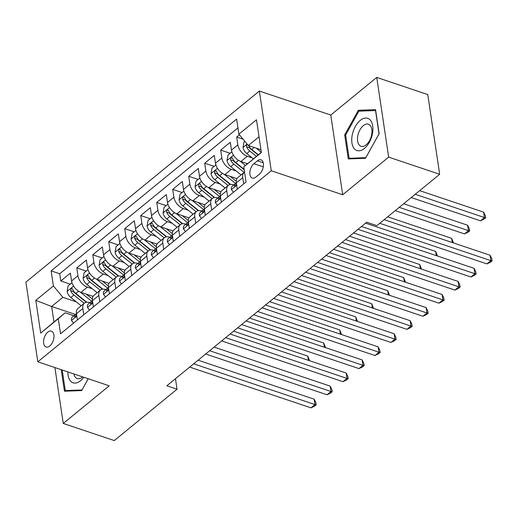 <?xml version="1.0" encoding="UTF-8"?>
<svg xmlns="http://www.w3.org/2000/svg" width="518" height="518" viewBox="0 0 518 518"><rect width="100%" height="100%" fill="white"/><g stroke="black" fill="none" stroke-linecap="round" stroke-linejoin="round"><path stroke-width="0.78" d="M49.799 345.966A8.359 4.733 -71.4 0 0 53.917 337.639A8.359 4.733 -71.4 0 0 51.431 331.151A8.359 4.733 -71.4 0 0 47.74 332.18A8.359 4.733 -71.4 0 0 43.622 340.507A8.359 4.733 -71.4 0 0 46.108 346.995A8.359 4.733 -71.4 0 0 49.799 345.966M259.363 91.045L25.9 282.109L37.814 361.823L271.27 170.765L259.363 91.045L330.775 115.041L342.689 194.755L388.662 157.135L376.748 77.422L330.775 115.041M376.748 77.422L427.758 94.561L439.672 174.275L388.662 157.135M239.413 134.797L236.687 137.03L243.046 139.167M247.52 163.707L240.915 161.487A10.451 6.391 -129.3 0 1 231.462 150.129L230.29 142.262L220.694 150.116L230.115 153.283M236.972 178.619L224.922 174.572A10.451 6.391 50.7 0 1 215.475 163.215L214.297 155.348L204.701 163.202L214.128 166.369M220.985 191.705L208.935 187.658A10.451 6.391 50.7 0 1 199.482 176.301L198.31 168.434L188.714 176.288L198.135 179.455M204.992 204.798L192.942 200.744A10.451 6.391 50.7 0 1 183.495 189.387L182.317 181.52L172.721 189.374L182.142 192.541M189.005 217.884L176.949 213.83A10.451 6.391 50.7 0 1 167.502 202.473L166.33 194.606L156.734 202.46L166.155 205.627M173.012 230.97L160.962 226.916A10.451 6.391 50.7 0 1 151.509 215.559L150.337 207.692L140.741 215.546L150.162 218.713M157.019 244.056L144.969 240.002A10.451 6.391 50.7 0 1 135.522 228.645L134.343 220.778L124.754 228.632L134.175 231.799M141.032 257.142L128.982 253.088A10.451 6.391 50.7 0 1 119.528 241.731L118.357 233.871L108.761 241.718L118.182 244.884M125.039 270.228L112.989 266.181A10.451 6.391 50.7 0 1 103.542 254.817L102.363 246.956L92.774 254.804L102.195 257.97M109.052 283.314L97.002 279.267A10.451 6.391 50.7 0 1 87.548 267.903L86.376 260.042L76.781 267.89L86.202 271.056M83.787 314.769L82.848 308.501A10.451 6.391 -129.3 0 1 84.395 303.159A10.451 6.391 -129.3 0 1 89.724 302.629L89.899 302.687M99.78 301.683L98.841 295.415A10.451 6.391 -129.3 0 1 100.382 290.074A10.451 6.391 -129.3 0 1 105.711 289.543L105.892 289.601M115.767 288.597L114.828 282.329A10.451 6.391 -129.3 0 1 116.375 276.988A10.451 6.391 -129.3 0 1 121.704 276.457L121.879 276.515M131.76 275.511L130.821 269.243A10.451 6.391 -129.3 0 1 132.362 263.902A10.451 6.391 -129.3 0 1 137.697 263.371L137.872 263.429M147.747 262.425L146.814 256.157A10.451 6.391 -129.3 0 1 148.355 250.816A10.451 6.391 -129.3 0 1 153.684 250.285L153.859 250.343M163.74 249.339L162.801 243.071A10.451 6.391 -129.3 0 1 164.348 237.73A10.451 6.391 -129.3 0 1 169.677 237.199L169.852 237.257M179.727 236.253L178.794 229.986A10.451 6.391 -129.3 0 1 180.335 224.644A10.451 6.391 -129.3 0 1 185.664 224.113L185.839 224.171M195.72 223.167L194.781 216.9A10.451 6.391 -129.3 0 1 196.328 211.558A10.451 6.391 -129.3 0 1 201.657 211.02L201.832 211.085M211.707 210.081L210.774 203.814A10.451 6.391 -129.3 0 1 212.315 198.465A10.451 6.391 -129.3 0 1 217.644 197.934L217.819 197.993M227.7 196.989L226.761 190.728A10.451 6.391 -129.3 0 1 228.309 185.379A10.451 6.391 -129.3 0 1 233.637 184.848L233.812 184.907M439.672 174.275L376.91 225.634L366.712 222.209L166.828 385.787L177.033 389.219L175.466 378.723M257.407 160.833L253.891 163.714A8.1 4.591 -71.4 0 0 249.903 171.782A8.1 4.591 -71.4 0 0 252.305 178.069A8.1 4.591 -71.4 0 0 255.886 177.072L259.401 174.19A8.1 4.591 -71.4 0 0 263.39 166.123A8.1 4.591 -71.4 0 0 260.981 159.835A8.1 4.591 -71.4 0 0 257.407 160.833L263.235 162.788M75.479 314.491L51.651 306.481L53.969 321.995L65.164 312.833L58.288 318.712L60.541 333.793L246.031 181.986L243.777 166.906L261.331 152.292L256.203 148.167M58.288 318.712L40.702 333.106L35.807 300.356L53.393 285.962L51.14 270.882L236.629 119.082L238.882 134.162L256.475 119.768L261.37 152.512L243.777 166.906M92.256 288.746L87.406 287.114A10.451 6.391 -129.3 0 1 77.953 275.757L76.781 267.89M93.059 296.4L81.009 292.353L87.406 287.114M108.243 275.66L103.393 274.028A10.451 6.391 -129.3 0 1 93.946 262.671L92.774 254.804M124.236 262.574L119.386 260.942A10.451 6.391 -129.3 0 1 109.939 249.585L108.761 241.718M140.223 249.488L135.379 247.857A10.451 6.391 -129.3 0 1 125.926 236.499L124.754 228.632M156.216 236.402L151.366 234.771A10.451 6.391 -129.3 0 1 141.919 223.413L140.741 215.546M172.209 223.316L167.359 221.685A10.451 6.391 -129.3 0 1 157.906 210.321L156.734 202.46M188.196 210.224L183.346 208.599A10.451 6.391 -129.3 0 1 173.899 197.235L172.721 189.374M204.189 197.138L199.339 195.513A10.451 6.391 -129.3 0 1 189.886 184.149L188.714 176.288M220.176 184.052L215.326 182.427A10.451 6.391 -129.3 0 1 205.879 171.063L204.701 163.202M236.169 170.966L231.319 169.341A10.451 6.391 -129.3 0 1 221.872 157.977L220.694 150.116M252.156 157.88L247.313 156.255A10.451 6.391 -129.3 0 1 237.859 144.891L236.687 137.03M237.95 127.894L59.712 273.763L60.787 280.976L70.215 284.142M81.009 292.353A10.451 6.391 50.7 0 1 71.562 280.989L70.383 273.128L60.787 280.976M237.296 189.141L236.357 182.873A10.451 6.391 -129.3 0 1 237.904 177.532L244.295 172.293A10.451 6.391 -129.3 0 1 244.554 172.106M243.693 183.903L242.754 177.642A10.451 6.391 -129.3 0 1 244.295 172.293M228.309 185.379L221.911 190.618A10.451 6.391 50.7 0 0 220.37 195.959L221.303 202.227M212.315 198.465L205.918 203.703A10.451 6.391 50.7 0 0 204.377 209.045L205.316 215.313M196.328 211.558L189.931 216.789A10.451 6.391 50.7 0 0 188.384 222.131L189.323 228.399M180.335 224.644L173.938 229.875A10.451 6.391 50.7 0 0 172.397 235.217L173.329 241.485M164.348 237.73L157.951 242.961A10.451 6.391 50.7 0 0 156.404 248.303L157.343 254.571M148.355 250.816L141.958 256.047A10.451 6.391 50.7 0 0 140.417 261.389L141.349 267.657M132.362 263.902L125.971 269.133A10.451 6.391 50.7 0 0 124.424 274.482L125.362 280.743M116.375 276.988L109.978 282.219A10.451 6.391 50.7 0 0 108.437 287.568L109.369 293.829M100.382 290.074L93.991 295.305A10.451 6.391 50.7 0 0 92.444 300.654L93.382 306.915M84.395 303.159L77.998 308.391A10.451 6.391 50.7 0 0 76.45 313.74L77.389 320.001M65.164 312.833L73.906 315.773M259.013 136.778L248.336 145.519L238.882 134.162M260.955 149.76L248.336 145.519M54.908 367.566L63.254 423.439L114.271 440.578L177.033 389.219M63.254 423.439L109.227 385.819L37.814 361.823M342.689 194.755L271.27 170.765M76.263 301.832L62.846 297.326L51.651 306.481L35.807 300.356M59.712 273.763L51.14 270.882M53.393 285.962L62.846 297.326M40.702 333.106L53.969 321.995M358.333 110.282L344.69 134.913L348.284 158.922L365.507 158.294L379.144 133.663L375.556 109.654L358.333 110.282L360.755 111.098M61.234 369.69L64.452 391.207L81.676 390.578L88.222 378.762M345.668 135.243L344.69 134.913M379.772 223.297L490.889 260.632L486.888 263.902L365.572 223.141M384.201 219.671L490.086 255.244L490.889 260.632L492.1 260.891L490.501 262.199L486.888 263.902M490.086 255.244L491.776 258.735L492.1 260.891M244.794 141.265L243.984 141.932L243.033 147.546A6.922 4.235 50.7 0 0 246.756 153.542L253.341 158.832M411.221 197.559L480.451 220.817L484.447 217.547L483.644 212.16L419.651 190.656M247.416 144.418L246.51 145.539L246.562 146.762A6.922 4.235 50.7 0 0 249.793 151.055L256.378 156.345M258.081 154.953L250.608 148.951A3.529 2.156 -129.3 0 1 249.495 147.747L246.562 146.762M258.301 154.772L251.709 149.488A6.922 4.235 -129.3 0 1 248.672 145.636M483.644 212.16L485.34 215.643L485.657 217.8L484.447 217.547L415.222 194.282M485.657 217.8L484.065 219.108L480.451 220.817M364.419 148.433A16.977 9.622 -71.4 0 0 372.72 125.919A16.977 9.622 -71.4 0 0 360.23 120.422A16.977 9.622 -71.4 0 0 351.929 142.929A16.977 9.622 -71.4 0 0 364.419 148.433M366.174 144.826A11.623 6.585 -71.4 0 0 371.898 133.243A11.623 6.585 -71.4 0 0 368.44 124.216A11.623 6.585 -71.4 0 0 363.306 125.647A11.623 6.585 -71.4 0 0 357.582 137.231A11.623 6.585 -71.4 0 0 361.04 146.257A11.623 6.585 -71.4 0 0 366.174 144.826M345.635 135.03L358.851 111.163L375.537 110.561L379.014 133.819L365.805 157.686L349.113 158.294L345.635 135.03M350.718 158.832L349.113 158.294M66.893 391.116L65.281 390.572L62.212 370.02M88.183 378.749L81.973 389.97L65.281 390.572M67.897 371.93A16.977 9.622 -71.4 0 0 73.09 382.802A16.977 9.622 -71.4 0 0 83.793 377.272M73.906 373.951A11.623 6.585 -71.4 0 0 77.208 378.541A11.623 6.585 -71.4 0 0 82.615 376.877M233.443 192.295L231.358 189.504A6.922 4.235 -129.3 0 1 232.394 186.072L235.431 183.586A6.922 4.235 50.7 0 0 234.401 185.489L234.66 186.117L235.418 185.826L236.325 183.916A6.922 4.235 -129.3 0 1 236.441 183.417M353.574 232.958L474.896 273.718L470.901 276.988L349.579 236.227M236.389 183.087A6.922 4.235 50.7 0 0 235.431 183.586M358.009 229.332L474.093 268.33L474.896 273.718L476.107 273.977L474.507 275.285L470.901 276.988M474.093 268.33L475.789 271.82L476.107 273.977M217.45 205.381L215.365 202.59A6.922 4.235 -129.3 0 1 216.401 199.158L219.438 196.672A6.922 4.235 50.7 0 0 218.415 198.575L218.667 199.203L219.431 198.912L220.331 197.002A6.922 4.235 -129.3 0 1 220.448 196.503M337.587 246.044L458.909 286.804L454.908 290.08L333.586 249.313M220.396 196.173A6.922 4.235 50.7 0 0 219.438 196.672M342.016 242.418L458.1 281.416L458.909 286.804L460.12 287.063L458.521 288.371L454.908 290.08M458.1 281.416L459.796 284.906L460.12 287.063M201.457 218.466L199.372 215.676A6.922 4.235 -129.3 0 1 200.414 212.244L203.451 209.758A6.922 4.235 50.7 0 0 202.421 211.661L202.68 212.289L203.438 211.998L204.338 210.088A6.922 4.235 -129.3 0 1 204.461 209.589M321.594 259.129L442.916 299.89L438.921 303.166L317.599 262.399M204.409 209.259A6.922 4.235 50.7 0 0 203.451 209.758M326.029 255.504L442.113 294.502L442.916 299.89L444.127 300.149L442.527 301.457L438.921 303.166M442.113 294.502L443.809 297.992L444.127 300.149M185.47 231.552L183.385 228.762A6.922 4.235 -129.3 0 1 184.421 225.33L187.458 222.844A6.922 4.235 50.7 0 0 186.435 224.747L186.687 225.375L187.445 225.084L188.351 223.174A6.922 4.235 -129.3 0 1 188.468 222.675M305.607 272.215L426.929 312.976L422.928 316.252L301.606 275.485M188.416 222.345A6.922 4.235 50.7 0 0 187.458 222.844M310.036 268.589L426.12 307.595L426.929 312.976L428.14 313.235L426.541 314.543L422.928 316.252M426.12 307.595L427.816 311.078L428.14 313.235M231.87 151.845L227.998 155.018L227.039 160.632A6.922 4.235 50.7 0 0 230.763 166.628L241.09 174.922M240.132 161.189L245.461 165.469M246.115 163.235L247.125 164.044M395.234 210.645L464.458 233.903L468.46 230.633L467.65 225.246L403.664 203.742M244.14 169.334L235.722 162.574A6.922 4.235 -129.3 0 1 232.491 158.275L231.824 157.511L231.002 157.783L230.568 159.848A6.922 4.235 50.7 0 0 233.806 164.141L244.127 172.436M244.198 169.736L234.622 162.037A3.529 2.156 -129.3 0 1 233.508 160.833L230.568 159.848M467.65 225.246L469.347 228.736L469.671 230.886L468.46 230.633L399.229 207.368M469.671 230.886L468.071 232.194L464.458 233.903M215.876 164.931L212.004 168.104L211.053 173.724A6.922 4.235 50.7 0 0 214.776 179.714L225.097 188.008M224.139 174.275L235.586 183.463M230.128 176.321L236.26 181.248M452.292 242.547L451.664 238.332L387.671 216.828M230.678 184.453L219.729 175.66A6.922 4.235 -129.3 0 1 216.498 171.367L215.838 170.597L215.009 170.869L214.581 172.934A6.922 4.235 50.7 0 0 217.813 177.227L228.14 185.522M230.303 184.499L218.628 175.129A3.529 2.156 -129.3 0 1 217.515 173.918L214.581 172.934M451.664 238.332L453.528 242.968M199.89 178.017L196.011 181.19L195.059 186.81A6.922 4.235 50.7 0 0 198.782 192.8L209.11 201.094M208.152 187.361L219.6 196.555M214.135 189.407L220.273 194.334M436.305 255.633L435.67 251.418L361.48 226.489M214.692 197.539L203.742 188.746A6.922 4.235 -129.3 0 1 200.511 184.453L199.844 183.683L199.022 183.955L198.588 186.02A6.922 4.235 50.7 0 0 201.819 190.313L212.147 198.608M214.31 197.585L202.642 188.215A3.529 2.156 -129.3 0 1 201.528 187.011L198.588 186.02M435.67 251.418L437.535 256.054M183.896 191.11L180.024 194.276L179.066 199.896A6.922 4.235 50.7 0 0 182.796 205.886L193.117 214.18M192.159 200.447L203.606 209.641M198.148 202.493L204.28 207.42M420.312 268.725L419.684 264.504L345.487 239.575M198.698 210.625L187.749 201.832A6.922 4.235 -129.3 0 1 184.518 197.539L183.858 196.769L183.029 197.041L182.601 199.106A6.922 4.235 50.7 0 0 185.832 203.399L196.16 211.694M198.323 210.671L186.648 201.301A3.529 2.156 -129.3 0 1 185.535 200.097L182.601 199.106M419.684 264.504L421.548 269.14M169.477 244.638L167.392 241.848A6.922 4.235 -129.3 0 1 168.434 238.416L171.471 235.93A6.922 4.235 50.7 0 0 170.441 237.833L170.7 238.461L171.458 238.17L172.358 236.26A6.922 4.235 -129.3 0 1 172.475 235.761M289.614 285.301L410.936 326.062L406.941 329.338L285.619 288.571M172.429 235.431A6.922 4.235 50.7 0 0 171.471 235.93M294.049 281.675L410.133 320.681L410.936 326.062L412.147 326.321L410.547 327.629L406.941 329.338M410.133 320.681L411.823 324.164L412.147 326.321M167.903 204.196L164.031 207.362L163.079 212.982A6.922 4.235 50.7 0 0 166.802 218.972L177.13 227.266M176.172 213.533L187.62 222.727M182.155 215.579L188.293 220.506M404.325 281.811L403.69 277.59L329.5 252.661M182.712 223.711L171.762 214.918A6.922 4.235 -129.3 0 1 168.531 210.625L167.864 209.855L167.042 210.127L166.608 212.192A6.922 4.235 50.7 0 0 169.839 216.485L180.167 224.78M182.33 223.757L170.662 214.387A3.529 2.156 -129.3 0 1 169.548 213.183L166.608 212.192M403.69 277.59L405.555 282.226M153.49 257.724L151.405 254.934A6.922 4.235 -129.3 0 1 152.441 251.502L155.478 249.016A6.922 4.235 50.7 0 0 154.448 250.919L154.707 251.547L155.465 251.256L156.371 249.346A6.922 4.235 -129.3 0 1 156.488 248.847M273.627 298.387L394.943 339.154L390.948 342.424L269.625 301.657M156.436 248.517A6.922 4.235 50.7 0 0 155.478 249.016M278.056 294.761L394.14 333.767L394.943 339.154L396.16 339.407L394.561 340.714L390.948 342.424M394.14 333.767L395.836 337.25L396.16 339.407M151.916 217.282L148.044 220.448L147.086 226.068A6.922 4.235 50.7 0 0 150.809 232.058L161.137 240.352M160.179 226.619L171.626 235.813M166.168 228.665L172.3 233.592M388.332 294.897L387.704 290.676L313.507 265.747M166.718 236.797L155.769 228.004A6.922 4.235 -129.3 0 1 152.538 223.711L151.871 222.941L151.049 223.213L150.621 225.278A6.922 4.235 50.7 0 0 153.852 229.571L164.174 237.866M166.343 236.843L154.668 227.473A3.529 2.156 -129.3 0 1 153.555 226.269L150.621 225.278M387.704 290.676L389.568 295.312M137.497 270.81L135.412 268.02A6.922 4.235 -129.3 0 1 136.448 264.588L139.491 262.102A6.922 4.235 50.7 0 0 138.461 264.005L138.72 264.64L139.478 264.342L140.378 262.432A6.922 4.235 -129.3 0 1 140.495 261.933M257.634 311.473L378.956 352.24L374.961 355.51L253.639 314.75M140.449 261.603A6.922 4.235 50.7 0 0 139.491 262.102M262.063 307.847L378.153 346.853L378.956 352.24L380.167 352.493L378.567 353.8L374.961 355.51M378.153 346.853L379.843 350.343L380.167 352.493M135.923 230.368L132.051 233.534L131.099 239.154A6.922 4.235 50.7 0 0 134.822 245.143L145.15 253.438M144.192 239.704L155.633 248.899M150.175 241.751L156.313 246.678M372.338 307.983L371.71 303.762L297.52 278.833M150.725 249.883L139.776 241.09A6.922 4.235 -129.3 0 1 136.545 236.797L135.884 236.027L135.062 236.299L134.628 238.364A6.922 4.235 50.7 0 0 137.859 242.657L148.187 250.952M150.349 249.935L138.675 240.559A3.529 2.156 -129.3 0 1 137.568 239.355L134.628 238.364M371.71 303.762L373.575 308.398M121.51 283.896L119.425 281.106A6.922 4.235 -129.3 0 1 120.461 277.674L123.498 275.188A6.922 4.235 50.7 0 0 122.468 277.091L122.727 277.726L123.485 277.428L124.391 275.518A6.922 4.235 -129.3 0 1 124.508 275.019M241.641 324.559L362.963 365.326L358.968 368.596L237.645 327.836M124.456 274.689A6.922 4.235 50.7 0 0 123.498 275.188M246.076 320.933L362.16 359.939L362.963 365.326L364.18 365.579L362.581 366.886L358.968 368.596M362.16 359.939L363.856 363.429L364.18 365.579M119.936 243.454L116.064 246.62L115.106 252.24A6.922 4.235 50.7 0 0 118.829 258.236L129.157 266.524M128.199 252.79L139.646 261.985M134.181 254.837L140.32 259.771M356.352 321.069L355.724 316.848L281.527 291.919M134.738 262.969L123.789 254.176A6.922 4.235 -129.3 0 1 120.558 249.883L119.891 249.113L119.069 249.385L118.641 251.45A6.922 4.235 50.7 0 0 121.872 255.75L132.194 264.038M134.363 263.021L122.688 253.645A3.529 2.156 -129.3 0 1 121.575 252.441L118.641 251.45M355.724 316.848L357.588 321.484M105.517 296.982L103.432 294.198A6.922 4.235 -129.3 0 1 104.468 290.76L107.511 288.273A6.922 4.235 50.7 0 0 106.481 290.177L106.734 290.812L107.498 290.514L108.398 288.604A6.922 4.235 -129.3 0 1 108.515 288.112M225.654 337.645L346.976 378.412L342.974 381.682L221.652 340.922M108.463 287.775A6.922 4.235 50.7 0 0 107.511 288.273M230.083 334.019L346.166 373.025L346.976 378.412L348.187 378.664L346.587 379.972L342.974 381.682M346.166 373.025L347.863 376.515L348.187 378.664M103.943 256.539L100.071 259.706L99.119 265.326A6.922 4.235 50.7 0 0 102.842 271.322L113.17 279.61M112.205 265.876L123.653 275.071M118.195 267.929L124.333 272.856M340.358 334.155L339.73 329.934L265.54 305.005M118.745 276.055L107.796 267.262A6.922 4.235 -129.3 0 1 104.565 262.969L103.904 262.199L103.076 262.471L102.648 264.543A6.922 4.235 50.7 0 0 105.879 268.836L116.207 277.124M118.369 276.107L106.695 266.731A3.529 2.156 -129.3 0 1 105.581 265.527L102.648 264.543M339.73 329.934L341.595 334.57M89.53 310.075L87.438 307.284A6.922 4.235 -129.3 0 1 88.481 303.846L91.518 301.359A6.922 4.235 50.7 0 0 90.488 303.263L90.747 303.898L91.505 303.6L92.411 301.696A6.922 4.235 -129.3 0 1 92.528 301.198M209.66 350.731L330.983 391.498L326.987 394.768L205.665 354.008M92.476 300.861A6.922 4.235 50.7 0 0 91.518 301.359M214.096 347.105L330.18 386.111L330.983 391.498L332.193 391.75L330.594 393.065L326.987 394.768M330.18 386.111L331.876 389.601L332.193 391.75M87.956 269.625L84.078 272.792L83.126 278.412A6.922 4.235 50.7 0 0 86.849 284.408L97.177 292.696M96.218 278.962L107.666 288.157M102.201 281.015L108.34 285.942M324.372 347.241L323.737 343.02L249.546 318.091M102.758 289.141L91.809 280.348A6.922 4.235 -129.3 0 1 88.578 276.055L87.911 275.285L87.089 275.557L86.655 277.629A6.922 4.235 50.7 0 0 89.886 281.921L100.214 290.209M102.376 289.193L90.708 279.817A3.529 2.156 -129.3 0 1 89.595 278.613L86.655 277.629M323.737 343.02L325.608 347.656M73.537 323.161L71.452 320.37A6.922 4.235 -129.3 0 1 72.488 316.932L75.524 314.445A6.922 4.235 50.7 0 0 74.501 316.349L74.754 316.984L75.518 316.686L76.418 314.782A6.922 4.235 -129.3 0 1 76.534 314.284M193.674 363.824L314.996 404.584L310.994 407.854L189.672 367.094M76.483 313.947A6.922 4.235 50.7 0 0 75.524 314.445M198.103 360.191L314.186 399.197L314.996 404.584L316.207 404.836L314.607 406.151L310.994 407.854M314.186 399.197L315.883 402.687L316.207 404.836M71.963 282.711L68.091 285.878L67.139 291.498A6.922 4.235 50.7 0 0 70.862 297.494L81.184 305.782M80.225 292.048L91.673 301.243M86.215 294.101L92.346 299.028M308.378 360.327L307.75 356.106L233.553 331.183M86.765 302.227L75.816 293.434A6.922 4.235 -129.3 0 1 72.585 289.141L71.924 288.371L71.096 288.643L70.668 290.715A6.922 4.235 50.7 0 0 73.899 295.007L84.227 303.295M86.389 302.279L74.715 292.903A3.529 2.156 -129.3 0 1 73.601 291.699L70.668 290.715M307.75 356.106L309.615 360.742M97.002 279.267L103.393 274.028M112.989 266.181L119.386 260.942M128.982 253.088L135.379 247.857M144.969 240.002L151.366 234.771M160.962 226.916L167.359 221.685M176.949 213.83L183.346 208.599M192.942 200.744L199.339 195.513M208.935 187.658L215.326 182.427M224.922 174.572L231.319 169.341M240.915 161.487L247.313 156.255M231.462 150.129L237.859 144.891M71.562 280.989L77.953 275.757M87.548 267.903L93.946 262.671M103.542 254.817L109.939 249.585M119.528 241.731L125.926 236.499M135.522 228.645L141.919 223.413M151.509 215.559L157.906 210.321M167.502 202.473L173.899 197.235M183.495 189.387L189.886 184.149M199.482 176.301L205.879 171.063M215.475 163.215L221.872 157.977M236.357 182.873L242.754 177.642M220.37 195.959L226.761 190.728M204.377 209.045L210.774 203.814M188.384 222.131L194.781 216.9M172.397 235.217L178.794 229.986M156.404 248.303L162.801 243.071M140.417 261.389L146.814 256.157M124.424 274.482L130.821 269.243M108.437 287.568L114.828 282.329M92.444 300.654L98.841 295.415M76.45 313.74L82.848 308.501M263.286 166.867L253.891 163.714M247.131 144.075L243.052 147.41M249.793 151.055L246.756 153.542M254.163 147.481L251.709 149.488M231.41 189.582L236.713 185.243M235.418 185.826L234.401 185.489M215.417 202.667L220.72 198.329M219.425 198.912L218.415 198.575M199.43 215.753L204.733 211.415M203.438 211.998L202.421 211.661M183.437 228.839L188.74 224.501M187.445 225.084L186.435 224.747M233.476 155.251L227.065 160.496M233.806 164.141L230.763 166.628M238.481 160.315L235.722 162.574M217.482 168.337L211.072 173.582M217.813 177.227L214.776 179.714M222.487 173.4L219.729 175.66M201.489 181.423L195.085 186.668M201.819 190.313L198.782 192.8M206.501 186.486L203.742 188.746M185.502 194.509L179.092 199.754M185.832 203.399L182.796 205.886M190.507 199.572L187.749 201.832M167.45 241.925L172.747 237.587M171.458 238.17L170.441 237.833M169.509 207.595L163.099 212.84M169.839 216.485L166.802 218.972M174.521 212.658L171.762 214.918M151.457 255.011L156.76 250.673M155.465 251.256L154.448 250.919M153.522 220.681L147.112 225.926M153.852 229.571L150.809 232.058M158.527 225.744L155.769 228.004M135.47 268.097L140.767 263.759M139.471 264.348L138.461 264.005M137.529 233.767L131.119 239.012M137.859 242.657L134.822 245.143M142.541 238.83L139.776 241.09M119.477 281.183L124.78 276.845M123.485 277.434L122.468 277.091M121.542 246.853L115.132 252.098M121.872 255.75L118.829 258.236M126.547 251.916L123.789 254.176M103.49 294.269L108.786 289.931M107.491 290.52L106.481 290.177M105.549 259.939L99.139 265.184M105.879 268.836L102.842 271.322M110.554 265.002L107.796 267.262M87.497 307.355L92.8 303.017M91.505 303.606L90.488 303.263M89.562 273.025L83.152 278.27M89.886 281.921L86.849 284.408M94.567 278.095L91.809 280.348M71.503 320.441L76.806 316.103M75.511 316.692L74.501 316.349M73.569 286.111L67.159 291.356M73.899 295.007L70.862 297.494M78.574 291.181L75.816 293.434"/></g></svg>
